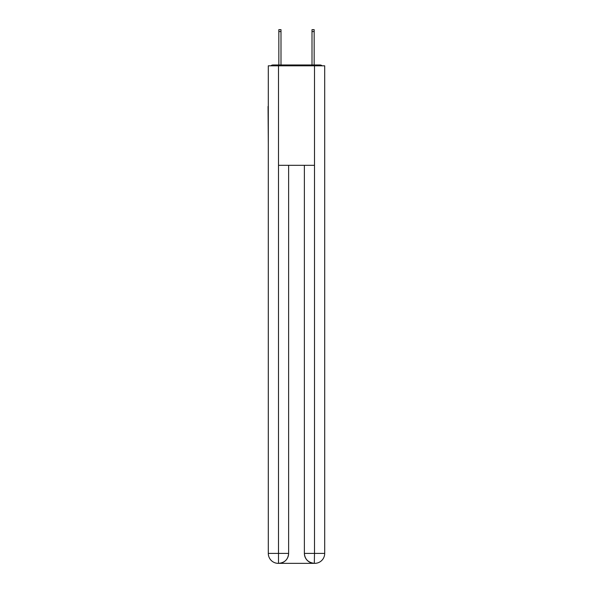 <?xml version="1.0" encoding="UTF-8"?>
<svg xmlns="http://www.w3.org/2000/svg" width="593" height="593" viewBox="0 0 593 593"><rect width="100%" height="100%" fill="white"/><g stroke="black" fill="none" stroke-linecap="round" stroke-linejoin="round"><path stroke-width="0.89" d="M324.697 143.424L324.697 73.436M268.303 106.436L268.303 73.436M268.058 106.436L268.303 143.424M322.162 65.808A3.313 3.313 0 0 0 319.968 64.978L273.032 64.978A3.313 3.313 0 0 0 270.838 65.808M273.032 64.978L278.836 64.978L278.836 29.65L280.993 29.65L280.993 64.978L283.565 64.978M309.435 64.978L312.007 64.978L312.007 29.65L314.164 29.65L314.164 64.978L319.968 64.978M278.502 65.808L278.502 165.314L314.498 165.314L314.498 65.808L268.303 65.808L268.303 553.402A9.948 9.948 0 0 0 278.258 563.35L314.327 563.35A9.948 9.948 0 0 1 304.379 553.402L304.379 165.314L304.379 553.402C304.884 559.266 308.204 562.579 314.327 563.35L314.498 553.402L324.697 553.402A9.948 9.948 0 0 1 314.742 563.35L314.564 563.35M314.498 65.808L324.697 65.808L324.697 553.402M288.621 165.314L288.621 553.402A9.948 9.948 0 0 1 278.673 563.35C284.825 562.705 288.139 559.392 288.621 553.402L288.621 165.314M268.303 553.402A9.948 9.948 0 0 0 278.258 563.35A9.948 9.948 0 0 1 268.303 553.402L278.502 553.402L278.502 563.35M288.621 553.402L278.502 553.402L278.502 165.314M304.379 553.402L314.498 553.402L314.498 165.314M278.836 31.555L280.993 31.555M314.164 31.555L312.007 31.555"/></g></svg>
